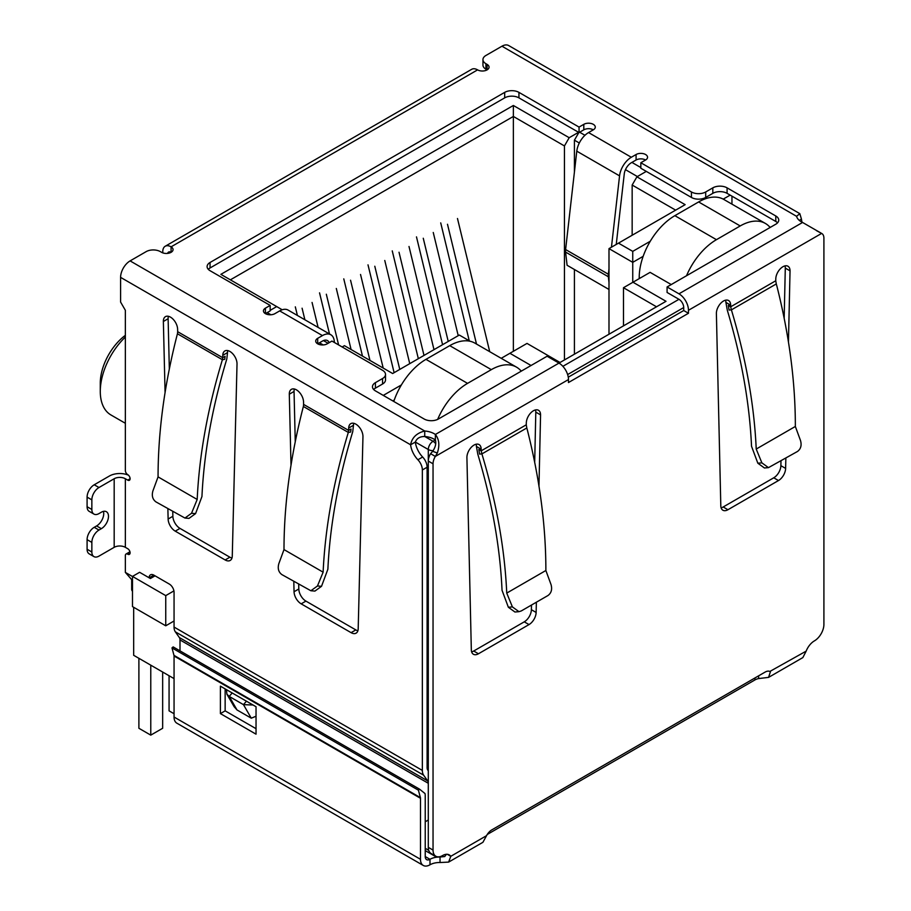 <?xml version="1.0" encoding="UTF-8"?>
<svg xmlns="http://www.w3.org/2000/svg" width="911" height="911" viewBox="0 0 911 911"><rect width="100%" height="100%" fill="white"/><g stroke="black" fill="none" stroke-linecap="round" stroke-linejoin="round"><path stroke-width="1.37" d="M513.36 351.304L513.36 105.482L220.872 274.348L281.453 309.33L281.453 310.025M230.369 279.836L513.36 116.449L564.444 145.942L569.193 137.709L513.36 105.482M428.295 762.291L427.111 761.607M174.058 620.995L165.745 625.8L165.745 595.623L132.482 576.412L132.482 606.601L165.745 625.8M131.696 579.977L131.696 589.451A6.719 3.883 0 0 0 132.482 591.262M401.364 384.954L383.269 395.408M342.16 346.977L344.426 345.679L392.652 373.521L459.303 335.043L470.053 341.249M267.196 312.621L270.909 314.762M319.476 342.798L323.177 344.939M270.168 310.355L276.705 306.586M569.193 137.709L578.576 132.3M640.832 167.556L631.915 162.409M584.953 135.295L579.647 132.232M646.298 171.393L636.914 176.814L632.154 185.035L675.643 210.145M650.26 241.256L632.746 251.368L618.501 243.135L685.14 204.656L636.914 176.814M730.167 195.125L723.232 199.122M531.056 365.505L509.909 353.286L527.014 343.413L560.049 362.487L666.021 301.302L632.986 282.228L650.101 272.355L671.248 284.562M174.058 703.303A6.719 3.883 120 0 0 174.058 703.315L174.058 678.615L133.666 655.294L133.666 607.284M632.746 282.364L632.746 262.345L608.992 248.623L608.992 334.223M392.778 400.897L394.269 400.031M578.872 132.471L574.42 140.18L579.316 143.004M625.47 169.662L637.381 176.54M608.992 248.623L618.501 243.135M643.155 256.333L632.746 262.345L632.746 251.368M731.954 196.15L731.954 204.144M770.444 227.294L769.488 226.737M623.488 325.853L623.488 287.717L632.986 282.228M623.488 287.717L656.512 306.791M501.209 358.319L509.909 353.286M521.559 370.982L520.602 370.435M155.041 575.832L150.383 578.519L139.611 572.302L132.482 576.412M173.921 590.897L165.745 595.623M632.154 185.035L632.154 235.243M564.444 359.947L564.444 145.942M574.42 140.18L574.42 172.031M574.42 269.508L574.42 354.185M125.354 335.316A41.325 23.857 120 0 0 100.278 383.201L100.278 391.423A51.415 29.687 -60 0 1 125.354 337.047M125.354 423.285L110.937 414.96A51.415 29.687 -60 0 1 100.278 391.423M318.11 327.413L312.063 302.452M302.088 308.214L304.889 319.772M295.312 306.848L297.396 315.445M351.088 349.528L336.307 288.457M326.32 294.219L338.596 344.916M329.497 333.984L319.545 292.852M383.189 368.067L360.54 274.473M350.553 280.224L369.968 360.426M362.476 356.099L343.777 278.857M409.745 363.66L384.772 260.478M374.797 266.24L399.77 369.422M394.11 372.679L368.01 264.862M489.719 351.68L457.481 218.503M447.495 224.265L476.499 344.039M469.256 340.794L440.719 222.888M458.222 335.669L433.249 232.487M423.262 238.249L448.235 341.431M442.587 344.7L416.486 236.883M433.989 349.665L409.005 246.482M399.029 252.245L424.002 355.427M418.343 358.695L392.254 250.878M686.53 275.737A50.401 29.095 -60 0 1 716.445 239.673L740.21 225.951A50.401 29.095 -60 0 1 765.411 223.457L723.824 199.452A50.401 29.095 120 0 0 698.623 201.946L674.869 215.668A50.401 29.095 120 0 0 639.226 277.399L639.226 278.629M765.411 223.457A50.401 29.095 -60 0 1 770.125 227.477M437.656 419.379A50.401 29.095 -60 0 1 467.559 383.372L491.314 369.65A50.401 29.095 -60 0 1 516.526 367.156L474.938 343.151A50.401 29.095 120 0 0 449.738 345.645L425.972 359.355A50.401 29.095 120 0 0 393.78 401.466M150.77 665.167L150.77 735.131L138.893 728.276L138.893 658.311M162.659 672.033L162.659 728.276L150.77 735.131M174.058 713.734L169.07 710.853L169.07 675.734M516.526 367.156A50.401 29.095 -60 0 1 521.24 371.164M799.289 220.382L801.452 219.13A16.797 9.702 -120 0 0 802.044 222.193M179.365 637.563L427.658 780.909A6.719 3.883 -60 0 1 428.295 783.289L180.002 639.932A6.719 3.883 120 0 0 179.365 637.563L175.333 631.824A13.437 7.755 120 0 1 174.058 627.075L174.058 592.298A6.719 3.883 60 0 0 169.309 584.065L153.868 575.148A6.719 3.883 -120 0 0 150.509 574.818A6.719 3.883 -120 0 0 149.108 577.79M427.658 780.909L423.626 775.181A13.437 7.755 -60 0 1 422.351 770.421L422.351 469.974A10.078 5.819 -120 0 0 417.898 459.77A16.797 9.702 60 0 1 410.599 444.784C411.943 437.656 416.646 433.055 424.731 431.005A16.797 9.702 180 0 1 435.367 434.467C439.182 439.284 439.831 445.456 437.326 452.983L435.333 456.434A10.078 5.819 120 0 0 433.044 463.801L433.044 850.088A13.437 7.755 120 0 0 435.834 856.238A13.437 7.755 120 0 0 442.552 855.577A13.437 7.755 -60 0 1 449.271 854.905A13.437 7.755 -60 0 1 450.786 856.306L448.633 862.102L440.036 862.523A13.437 7.755 0 0 0 429.992 864.79A13.437 7.755 -60 0 1 423.262 865.45A13.437 7.755 -60 0 1 420.483 859.301L174.058 717.025A13.437 7.755 120 0 0 176.848 723.175L423.262 865.45M162.773 252.871L162.773 251.641A11.763 6.787 60 0 1 165.21 246.255A11.763 6.787 60 0 1 171.086 246.835A6.719 3.883 180 0 1 173.056 249.58A6.719 3.883 180 0 1 168.911 253.167A6.719 3.883 180 0 1 161.589 252.324L160.393 251.641A10.078 5.819 -0 0 0 146.136 251.641L130.102 260.899A13.437 7.755 120 0 0 120.594 277.365L120.594 302.053L125.354 310.287L125.354 470.509A3.359 1.936 -120 0 0 127.722 474.631A3.359 1.936 60 0 1 129.92 477.592A3.359 1.936 60 0 1 129.408 480.279A3.359 1.936 60 0 1 127.722 480.12L125.354 478.742L125.354 547.329L127.722 548.707A3.359 1.936 60 0 1 129.92 551.667A3.359 1.936 60 0 1 129.408 554.355A3.359 1.936 60 0 1 127.722 554.195A3.359 1.936 -120 0 0 126.048 554.025A3.359 1.936 -120 0 0 125.354 555.562L125.354 572.404L132.482 576.515M165.073 392.493L163.365 321.492A10.078 5.819 60 0 1 165.46 316.641A10.078 5.819 60 0 1 173.136 319.26A10.078 5.819 60 0 1 177.622 329.27L177.679 331.695L222.717 357.704L222.386 359.72L224.732 359.333L225.097 356.326L222.717 357.704L222.774 355.336A10.078 5.819 60 0 1 224.858 350.94A10.078 5.819 60 0 1 232.715 353.741A10.078 5.819 60 0 1 237.019 364.013L232.271 556.063A10.078 5.819 60 0 1 230.187 560.447A10.078 5.819 60 0 1 225.142 559.958L175.242 531.147A10.078 5.819 60 0 1 168.125 519.031L167.875 508.782M291.008 465.202L289.299 394.201A10.078 5.819 60 0 1 291.383 389.35A10.078 5.819 60 0 1 299.07 391.958A10.078 5.819 60 0 1 303.545 401.979L303.602 404.404L348.651 430.413L348.309 432.418L350.667 432.042L351.02 429.035L348.651 430.413L348.697 428.045A10.078 5.819 60 0 1 350.781 423.649A10.078 5.819 60 0 1 358.649 426.439A10.078 5.819 60 0 1 362.954 436.722L358.194 628.772A10.078 5.819 60 0 1 356.11 633.156A10.078 5.819 60 0 1 351.077 632.655L301.177 603.845A10.078 5.819 60 0 1 294.048 591.74L293.809 581.491M448.633 862.102L482.921 842.299L486.542 835.672A10.078 5.819 -60 0 1 491.849 829.853L765.092 672.102A10.078 5.819 -60 0 1 770.137 671.601A10.078 5.819 -60 0 1 770.41 671.771L768.565 677.385L802.853 657.583L806.167 651.126A13.437 7.755 -60 0 1 814.4 640.888A13.437 7.755 120 0 0 823.908 624.434L823.908 238.135A10.078 5.819 120 0 0 821.813 233.523A10.078 5.819 120 0 0 821.608 233.421L802.58 222.455A16.797 9.702 180 0 1 796.578 216.317L799.812 213.641L801.452 219.13M799.812 213.641L508.668 45.55A13.437 7.755 120 0 0 501.95 46.21L485.916 55.48A10.078 5.819 -0 0 0 482.955 59.591A10.078 5.819 -0 0 0 485.916 63.702L487.1 64.396A6.719 3.883 180 0 1 489.07 67.141A6.719 3.883 180 0 1 484.925 70.716A6.719 3.883 180 0 1 477.592 69.874A11.763 6.787 -120 0 0 471.716 69.293L165.21 246.255M168.421 316.299A10.078 5.819 -120 0 0 168.125 318.748L169.332 368.989M172.76 511.606L172.874 516.286A10.078 5.819 -120 0 0 180.002 528.403L229.891 557.213A10.078 5.819 -120 0 0 231.963 558.044M227.83 350.598A10.078 5.819 -120 0 0 227.522 352.591L226.805 358.991C212.297 407.023 204.007 452.869 201.946 496.529L195.58 513.61L188.998 518.382L184.944 518.052L191.526 513.28L197.186 499.467C199.247 455.113 207.651 408.527 222.386 359.72L177.451 333.779L177.679 331.695M93.935 556.61A10.078 5.819 -60 0 1 91.852 551.998L87.092 549.253A10.078 5.819 120 0 0 89.187 553.865L93.935 556.61A10.078 5.819 -60 0 0 98.98 556.109L114.182 547.329A7.892 4.555 180 0 1 125.354 547.329M114.182 547.329L114.182 478.742A7.892 4.555 180 0 1 125.354 478.742M114.182 478.742L98.98 487.522A10.078 5.819 120 0 0 91.852 499.866L91.852 509.477A10.078 5.819 120 0 0 93.935 514.089A10.078 5.819 120 0 0 98.98 513.588L101.349 512.21A10.078 5.819 -60 0 1 106.393 511.72A10.078 5.819 -60 0 1 107.942 519.794A10.078 5.819 -60 0 1 101.349 528.676L98.98 530.054A10.078 5.819 120 0 0 91.852 542.398L91.852 551.998M98.98 487.522L94.22 484.777L109.434 475.997A14.622 8.438 180 0 1 128.451 475.178M120.594 277.365L410.599 444.784L415.348 442.051A16.797 9.702 -120 0 0 422.647 457.026L417.898 459.77M422.351 469.974L427.111 467.229A10.078 5.819 -120 0 0 422.647 457.026M428.295 770.843L427.749 770.057A6.719 3.883 -60 0 1 427.111 767.688L427.111 467.229M180.002 639.932L180.002 650.864M153.606 576.652L153.868 575.148L149.199 577.836M132.482 580.558L125.354 572.404M298.694 584.304L298.808 588.996A10.078 5.819 -120 0 0 305.925 601.112L355.825 629.911A10.078 5.819 -120 0 0 357.898 630.754M353.753 423.308A10.078 5.819 -120 0 0 353.457 425.3L352.739 431.7C338.22 479.721 329.941 525.567 327.88 569.227L321.515 586.32L314.933 591.08L310.879 590.749L317.461 585.989L323.12 572.176C325.17 527.811 333.574 481.236 348.309 432.418L303.386 406.488L303.602 404.404M294.355 389.008A10.078 5.819 -120 0 0 294.048 391.457L295.255 441.698M425.232 821.779L428.295 820.014M433.249 450.66A6.719 3.883 180 0 1 428.295 449.522L415.348 442.051C416.771 438.339 419.903 436.483 424.731 436.494A16.797 9.702 -0 0 1 435.367 439.956L435.367 434.467L558.978 363.102L547.101 356.235L438.396 419.003A10.078 5.819 180 0 1 424.139 419.003L375.423 390.876A10.078 5.819 180 0 1 372.474 386.765A10.078 5.819 180 0 1 375.423 382.643L382.552 378.532A10.078 5.819 -0 0 0 385.512 374.421A10.078 5.819 -0 0 0 382.552 370.299L331.946 341.078L327.197 343.823A6.719 3.883 180 0 1 319.875 344.665A6.719 3.883 180 0 1 315.718 341.078A6.719 3.883 180 0 1 317.688 338.334L322.437 335.59A16.797 9.702 -60 0 1 330.841 334.758A16.797 9.702 -60 0 1 334.212 340.612L334.462 342.536M330.841 334.758L288.07 310.07A16.797 9.702 120 0 0 279.677 310.902L274.917 313.646A6.719 3.883 180 0 1 267.595 314.489A6.719 3.883 180 0 1 263.45 310.902A6.719 3.883 180 0 1 265.42 308.157L270.168 305.413L210.054 270.704A10.078 5.819 180 0 1 207.104 266.593A10.078 5.819 180 0 1 210.054 262.482L504.683 92.375A10.078 5.819 180 0 1 518.94 92.375L579.054 127.084L583.803 124.34A6.719 3.883 180 0 1 591.125 123.497A6.719 3.883 180 0 1 595.282 127.084A6.719 3.883 180 0 1 593.312 129.829L588.563 132.573A16.797 9.702 120 0 0 576.788 151.169L619.56 175.869A16.797 9.702 -60 0 1 631.323 157.261L636.083 154.517A6.719 3.883 180 0 1 643.405 153.674A6.719 3.883 180 0 1 647.55 157.261A6.719 3.883 180 0 1 645.58 160.006L640.832 162.75L691.438 191.97A10.078 5.819 -0 0 0 705.695 191.97L712.823 187.848A10.078 5.819 180 0 1 727.08 187.848L775.785 215.975A10.078 5.819 180 0 1 778.746 220.086A10.078 5.819 180 0 1 775.785 224.208L667.08 286.965L678.968 293.82A13.437 7.755 60 0 1 688.465 310.287L821.608 233.421L816.495 230.654M482.955 59.591L482.955 65.08A10.078 5.819 -0 0 0 485.916 69.19L485.916 63.702M177.451 333.779A470.429 271.603 120 0 0 177.121 334.963C164.458 384.431 158.104 431.734 158.059 476.886L197.186 499.467M94.22 484.777A10.078 5.819 120 0 0 87.092 497.121L91.852 499.866M437.326 452.983L432.657 451.332C435.458 447.255 436.358 443.463 435.367 439.956L433.044 441.288L424.731 436.494L424.731 431.005L130.102 260.899M303.386 406.488A470.429 271.603 120 0 0 303.056 407.672C290.393 457.14 284.038 504.443 283.993 549.584L323.12 572.176M558.978 363.102A13.437 7.755 60 0 1 568.475 379.557L568.475 382.54L688.465 313.27L683.717 310.526L568.27 377.177M487.1 64.396L487.1 69.874L485.916 69.19M667.08 286.965L667.08 292.454L678.968 299.309A6.719 3.883 60 0 1 683.717 307.542L683.717 310.526M688.465 313.27L688.465 310.287M777.55 222.831A10.078 5.819 -0 0 0 775.785 221.464L727.08 193.337A10.078 5.819 -0 0 0 712.823 193.337L705.695 197.459L705.695 191.97M640.832 162.75L640.832 168.239L691.438 197.459A10.078 5.819 -0 0 0 705.695 197.459M645.58 160.006A6.719 3.883 -0 0 0 636.083 160.006L631.323 162.75A10.078 5.819 -60 0 0 624.263 173.91L616.246 244.433M593.312 129.829A6.719 3.883 -0 0 0 583.803 129.829L579.054 132.573L579.054 127.084M518.94 92.375L518.94 97.864L579.054 132.573M518.94 97.864A10.078 5.819 -0 0 0 504.683 97.864L504.683 92.375M210.054 262.482L210.054 267.971L504.683 97.864M210.054 267.971A10.078 5.819 -0 0 0 208.289 269.337M270.168 305.413L270.168 310.902L265.42 313.646L265.42 308.157M382.552 378.532L382.552 384.021A10.078 5.819 -0 0 0 385.512 379.898L385.512 374.421M382.552 384.021L375.423 388.132A10.078 5.819 -0 0 0 373.669 389.509M158.059 476.886L152.889 490.972C151.579 495.755 152.593 499.387 155.929 501.881L184.944 518.052M87.092 549.253L87.092 539.654L91.852 542.398M98.98 530.054L94.22 527.31A10.078 5.819 120 0 0 87.092 539.654M94.22 527.31L96.6 525.932A10.078 5.819 120 0 0 103.421 511.378M91.852 509.477L87.092 506.732A10.078 5.819 120 0 0 89.187 511.344L93.935 514.089M87.092 506.732L87.092 497.121M283.993 549.584L278.823 563.681C277.502 568.453 278.515 572.097 281.863 574.59L310.879 590.749M256.037 716.24L251.277 718.187L237.019 709.954L234.116 706.674L226.896 694.171L226.475 689.673M329.167 342.684A10.078 5.819 -60 0 0 327.482 340.577A10.078 5.819 -60 0 0 322.437 341.078L317.688 343.823L317.688 338.334M432.657 451.332L430.584 453.689L435.333 456.434L568.475 379.557M536.363 602.228L536.135 612.454A10.078 5.819 -60 0 1 529.018 624.582L478.457 653.768A10.078 5.819 -60 0 1 473.413 654.269A10.078 5.819 -60 0 1 471.329 649.873L466.91 457.413A10.078 5.819 -60 0 1 471.306 447.267A10.078 5.819 -60 0 1 479.072 444.568A10.078 5.819 -60 0 1 481.156 449.18L481.202 450.831L478.822 449.465L479.585 454.099L481.908 453.894L481.202 450.831L526.262 424.811L526.307 423.114A10.078 5.819 -60 0 1 530.703 412.968A10.078 5.819 -60 0 1 538.469 410.269A10.078 5.819 -60 0 1 540.565 414.881L538.97 486.075M785.851 458.187L785.624 468.413A10.078 5.819 -60 0 1 778.495 480.541L727.935 509.727A10.078 5.819 -60 0 1 722.901 510.228A10.078 5.819 -60 0 1 720.806 505.833L716.388 313.373A10.078 5.819 -60 0 1 720.783 303.226A10.078 5.819 -60 0 1 728.561 300.528A10.078 5.819 -60 0 1 730.645 305.139L730.679 306.791L728.31 305.424L729.062 310.059L731.396 309.854L730.679 306.791L775.751 280.77L775.785 279.073A10.078 5.819 -60 0 1 780.192 268.927A10.078 5.819 -60 0 1 787.958 266.228A10.078 5.819 -60 0 1 790.042 270.852L788.448 342.046M608.992 268.813L608.377 274.245L565.606 249.546L576.788 151.169M619.56 175.869L611.452 247.2M253.042 705.012L243.465 704.647L251.277 718.187M237.019 709.954L229.208 696.414L226.896 694.171M232.191 692.975L229.208 696.414L243.465 704.647L246.448 701.208M167.647 253.383A5.045 2.915 60 0 1 168.569 252.074A5.045 2.915 60 0 1 171.086 252.324L171.086 246.835L477.592 69.874M430.584 453.689A10.078 5.819 120 0 0 428.295 461.057L433.044 463.801M768.565 677.385L758.635 678.57A10.078 5.819 0 0 0 754.912 679.936L487.237 834.476M806.167 651.126L769.852 671.453M486.542 835.672L450.786 856.306L447.301 854.302M433.044 850.088L428.295 847.344A13.437 7.755 120 0 0 431.074 853.493L435.834 856.238M428.295 847.344L428.295 449.522A6.719 3.883 120 0 1 433.044 441.288A6.719 3.883 60 0 1 435.64 443.68M471.636 651.866A10.078 5.819 120 0 0 473.697 651.023L524.258 621.837A10.078 5.819 120 0 0 531.386 609.71L531.489 605.041M534.689 462.287L535.805 412.136L540.565 414.881M535.805 412.136A10.078 5.819 120 0 0 535.497 409.927M526.809 427.976L481.908 453.906C496.484 502.53 504.762 548.934 506.744 593.095L545.871 570.502C545.894 525.772 539.711 478.89 527.321 429.844A470.429 271.603 -120 0 0 526.809 427.976L526.262 424.811M506.744 593.095L512.403 606.908L508.349 607.238L502.041 590.294C500.093 547.112 492.02 501.767 477.82 454.247L476.407 446.436L481.156 449.18M476.407 446.436A10.078 5.819 120 0 0 476.1 444.226M776.286 283.947L731.396 309.865C745.961 358.49 754.24 404.894 756.221 449.055L795.349 426.462C795.383 381.732 789.199 334.849 776.81 285.803A470.429 271.603 -120 0 0 776.286 283.947L775.751 280.77M795.349 426.462L800.518 440.56C801.839 445.342 800.826 448.975 797.489 451.469L768.463 467.639L761.881 462.868L757.827 463.198L751.529 446.253C749.571 403.072 741.497 357.727 727.308 310.207L725.896 302.395L730.645 305.139M725.896 302.395A10.078 5.819 120 0 0 725.589 300.186M721.113 507.826A10.078 5.819 120 0 0 723.186 506.983L773.746 477.797A10.078 5.819 120 0 0 780.875 465.669L780.978 461M784.166 318.246L785.293 268.107L790.042 270.852M785.293 268.107A10.078 5.819 120 0 0 784.986 265.887M608.992 289.47L567.086 265.272L565.583 252.074L608.354 276.762A11.763 6.787 -60 0 1 608.377 274.245M608.354 276.762L608.992 282.376M565.606 249.546A11.763 6.787 120 0 0 565.583 252.074M758.635 675.825L758.635 678.57M446.447 854.29L444.739 856.545L440.036 857.035L440.036 862.523M174.058 717.025L174.058 656.011A3.359 1.936 120 0 0 173.978 655.351L171.985 647.915L173.136 646.901L419.561 789.177L424.993 793.549A10.078 5.819 -60 0 1 425.232 795.542L425.232 856.556A6.719 3.883 120 0 0 426.621 859.631A6.719 3.883 120 0 0 429.992 859.301A13.437 7.755 180 0 1 440.036 857.035L442.609 855.543M512.403 606.908L518.985 611.668L521.24 610.962L548.001 595.509C551.349 593.015 552.362 589.371 551.041 584.6L545.871 570.502M761.881 462.868L756.221 449.055M508.349 607.238L514.931 612.01L518.985 611.668M757.827 463.198L764.409 467.969L768.463 467.639M256.037 734.175L256.037 706.731L220.394 686.165L220.394 713.598L256.037 734.175M173.978 655.351L420.404 797.626A3.359 1.936 -60 0 1 420.483 798.287L420.483 859.301M225.142 688.898L225.142 710.853L256.037 728.686M220.394 713.598L225.142 710.853M419.561 789.177L418.411 790.19L420.404 797.626M171.985 647.915L418.411 790.19M567.644 374.558L683.717 307.542M678.968 299.309L562.884 366.324M425.232 850.601L434.433 855.907A6.719 3.883 -60 0 1 433.488 854.894M425.232 848.323L428.717 850.327M639.226 277.399L640.296 278.014M716.445 239.673L674.869 215.668M698.623 201.946L740.21 225.951M467.559 383.372L425.972 359.355M449.738 345.645L491.314 369.65M174.058 627.075L422.351 770.421M501.95 46.21L796.578 216.317M172.874 516.286L168.125 519.031M163.365 321.492L168.125 318.748M180.002 528.403L175.242 531.147M229.891 557.213L225.142 559.958M222.774 355.336L227.522 352.591M127.722 554.195L130.102 552.818M130.102 478.742L127.722 480.12M175.333 631.824L423.626 775.181M294.048 591.74L298.808 588.996M305.925 601.112L301.177 603.845M355.825 629.911L351.077 632.655M348.697 428.045L353.457 425.3M294.048 391.457L289.299 394.201M322.437 335.59L279.677 310.902M588.563 132.573L631.323 157.261M678.968 293.82L802.58 222.455M775.785 221.464L775.785 215.975M727.08 193.337L727.08 187.848M712.823 193.337L712.823 187.848M691.438 191.97L691.438 197.459M636.083 154.517L636.083 160.006M583.803 129.829L583.803 124.34M375.423 388.132L375.423 382.643M195.58 513.61L191.526 513.28M96.6 525.932L101.349 528.676M321.515 586.32L317.461 585.989M328.119 343.288L323.439 340.589M473.697 651.023L478.457 653.768M524.258 621.837L529.018 624.582M531.386 609.71L536.135 612.454M723.186 506.983L727.935 509.727M773.746 477.797L778.495 480.541M780.875 465.669L785.624 468.413M754.912 677.978L754.912 679.936M425.232 856.556L429.992 859.301L429.992 864.79M174.058 656.011L420.483 798.287M434.433 855.907A6.719 6.719 0 0 0 437.394 856.795M126.048 554.025L129.954 551.77M820.822 232.954L817.065 230.779"/></g></svg>
